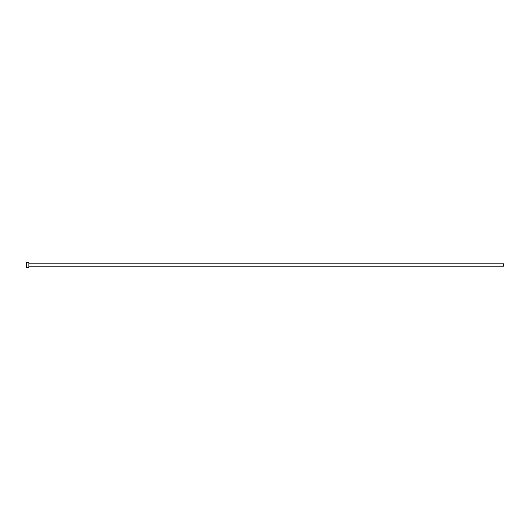 <?xml version="1.0" encoding="UTF-8"?>
<svg xmlns="http://www.w3.org/2000/svg" width="530" height="530" viewBox="0 0 530 530"><rect width="100%" height="100%" fill="white"/><g stroke="black" fill="none" stroke-linecap="round" stroke-linejoin="round"><path stroke-width="0.79" d="M28.885 263.808L503.5 263.808L503.5 266.192L28.885 266.192M28.885 265L28.885 267.385L26.5 267.385L26.5 262.615L28.885 262.615L28.885 265"/></g></svg>
